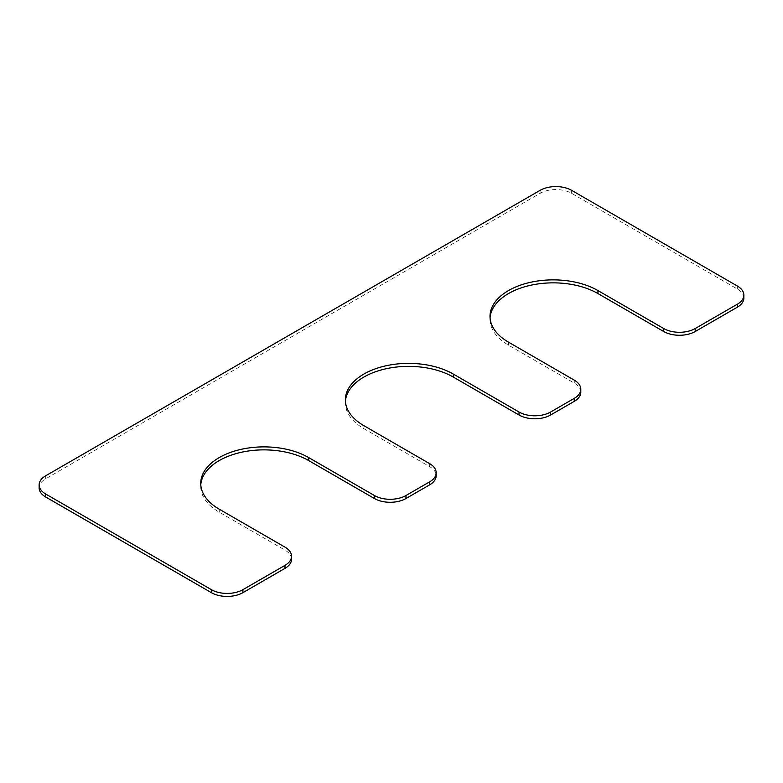 <?xml version="1.0" encoding="UTF-8"?>
<svg xmlns="http://www.w3.org/2000/svg" width="783" height="783" viewBox="0 0 783 783"><rect width="100%" height="100%" fill="white"/><g stroke="black" fill="none" stroke-linecap="round" stroke-linejoin="round"><path stroke-width="0.59" stroke-dasharray="3.92 2.94" d="M345.42 401.366A63.227 36.498 0 0 0 345.372 402.863A63.227 36.498 0 0 0 363.889 428.673L429.632 466.629A22.316 12.88 0 0 1 436.17 475.741M580.8 392.234A22.316 12.88 0 0 0 574.272 383.122L508.529 345.166A63.227 36.498 0 0 1 490.011 319.356A63.227 36.498 0 0 1 490.06 317.859M743.85 298.098A22.316 12.88 0 0 0 737.312 288.996L571.639 193.342A22.316 12.88 0 0 0 540.084 193.342L45.688 478.775A22.316 12.88 0 0 0 39.15 487.887M291.53 559.248A22.316 12.88 0 0 0 284.992 550.136L219.25 512.18A63.227 36.498 180 0 1 200.732 486.37A63.227 36.498 180 0 1 200.781 484.873M363.889 425.688L363.889 428.673M429.632 463.644L429.632 466.629M574.272 380.137L574.272 383.122M508.529 342.181L508.529 345.166M737.312 286.001L737.312 288.996M571.639 190.347L571.639 193.342M540.084 190.347L540.084 193.342M45.688 475.79L45.688 478.775M284.992 547.151L284.992 550.136M219.25 509.195L219.25 512.18M345.372 399.878L345.372 402.863M490.011 316.371L490.011 319.356M200.732 483.375L200.732 486.37"/><path stroke-width="1.17" d="M436.17 472.756A22.316 12.88 0 0 1 429.632 481.858L405.966 495.522A22.316 12.88 0 0 1 374.411 495.522L308.659 457.566A63.227 36.498 180 0 0 239.764 449.657A63.227 36.498 180 0 0 200.732 483.375A63.227 36.498 180 0 0 219.25 509.195L284.992 547.151A22.316 12.88 0 0 1 291.53 556.253A22.316 12.88 0 0 1 284.992 565.365L242.916 589.658A22.316 12.88 0 0 1 211.361 589.658L45.688 494.004A22.316 12.88 0 0 1 39.15 484.902A22.316 12.88 0 0 1 45.688 475.79L540.084 190.347A22.316 12.88 0 0 1 571.639 190.347L737.312 286.001A22.316 12.88 0 0 1 743.85 295.113A22.316 12.88 0 0 1 737.312 304.225L695.235 328.517A22.316 12.88 0 0 1 663.681 328.517L597.938 290.562A63.227 36.498 0 0 0 529.034 282.643A63.227 36.498 0 0 0 490.011 316.371A63.227 36.498 0 0 0 508.529 342.181L574.272 380.137A22.316 12.88 0 0 1 580.8 389.249A22.316 12.88 0 0 1 574.272 398.361L550.606 412.024A22.316 12.88 0 0 1 519.041 412.024L453.298 374.068A63.227 36.498 0 0 0 384.394 366.15A63.227 36.498 0 0 0 345.372 399.878A63.227 36.498 0 0 0 363.889 425.688L429.632 463.644A22.316 12.88 0 0 1 436.17 472.756L436.17 475.741A22.316 12.88 0 0 1 429.632 484.853L405.966 498.517A22.316 12.88 0 0 1 374.411 498.517L308.659 460.561A63.227 36.498 180 0 0 240.958 452.368A63.227 36.498 180 0 0 200.781 484.873M453.298 374.068L453.298 377.054A63.227 36.498 0 0 0 385.598 368.862A63.227 36.498 0 0 0 345.42 401.366M453.298 377.054L519.041 415.01A22.316 12.88 0 0 0 550.606 415.01L574.272 401.346A22.316 12.88 0 0 0 580.8 392.234L580.8 389.249M597.938 290.562L597.938 293.547A63.227 36.498 0 0 0 530.238 285.355A63.227 36.498 0 0 0 490.06 317.859M597.938 293.547L663.681 331.503A22.316 12.88 0 0 0 695.235 331.503L737.312 307.21A22.316 12.88 0 0 0 743.85 298.098L743.85 295.113M39.15 484.902L39.15 487.887A22.316 12.88 0 0 0 45.688 496.999L211.361 592.653A22.316 12.88 0 0 0 242.916 592.653L284.992 568.36A22.316 12.88 0 0 0 291.53 559.248L291.53 556.253M519.041 412.024L519.041 415.01M550.606 412.024L550.606 415.01M574.272 398.361L574.272 401.346M663.681 328.517L663.681 331.503M695.235 328.517L695.235 331.503M737.312 304.225L737.312 307.21M45.688 494.004L45.688 496.999M211.361 589.658L211.361 592.653M242.916 589.658L242.916 592.653M284.992 565.365L284.992 568.36M308.659 457.566L308.659 460.561M374.411 495.522L374.411 498.517M405.966 495.522L405.966 498.517M429.632 481.858L429.632 484.853"/></g></svg>
